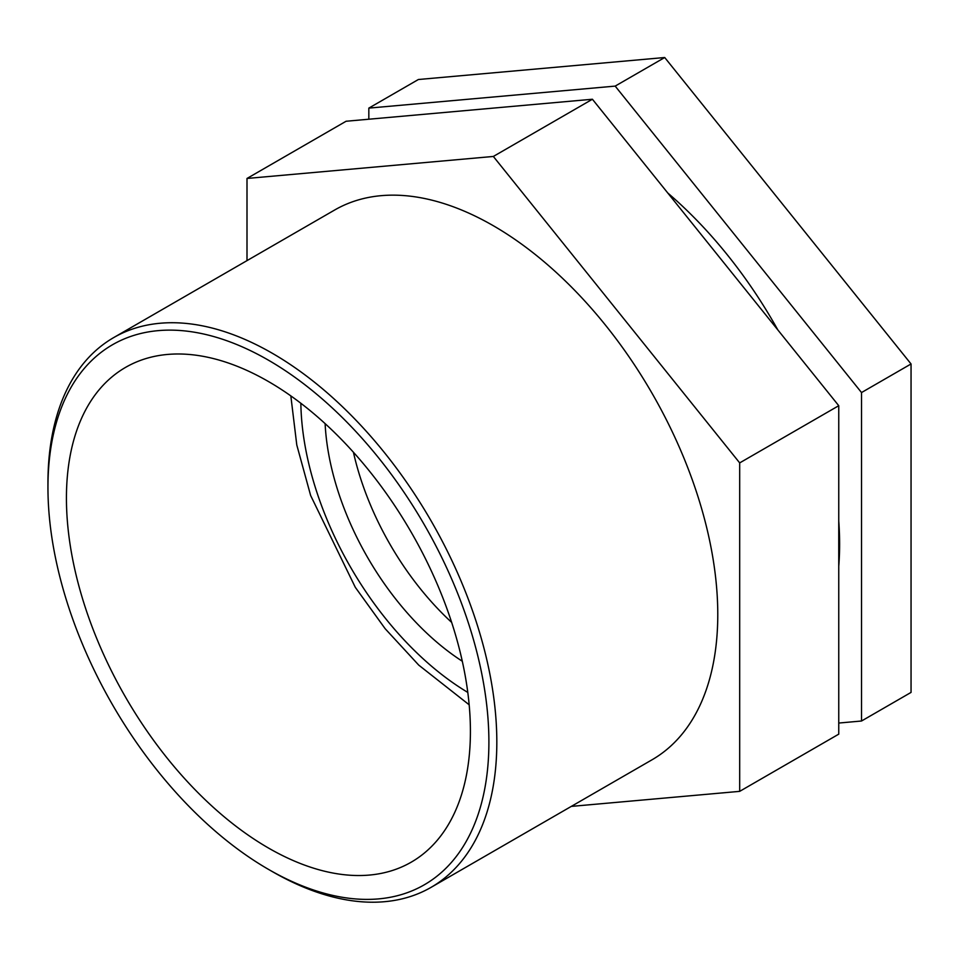 <?xml version="1.0" encoding="UTF-8"?>
<svg xmlns="http://www.w3.org/2000/svg" width="959" height="959" viewBox="0 0 959 959"><rect width="100%" height="100%" fill="white"/><g stroke="black" fill="none" stroke-linecap="round" stroke-linejoin="round"><path stroke-width="1.44" d="M325.113 423.614A206.461 119.204 -120 0 0 462.298 661.242M368.831 119.216L368.831 108.115L418.376 79.513L664.707 57.516L911.05 363.964L911.05 692.41L861.518 721.012L838.753 723.05M368.831 108.115L615.175 86.106L861.518 392.555L911.05 363.964M861.518 392.555L861.518 721.012M615.175 86.106L664.707 57.516M247.002 260.62L247.002 178.458L346.079 121.254L592.41 99.245L838.753 405.705L739.689 462.897L739.689 791.355L838.753 734.15L838.753 405.705M739.689 791.355L571.312 806.399M247.002 178.458L493.346 156.449L592.41 99.245M493.346 156.449L739.689 462.897M268.424 869.345L272.38 871.623A317.405 183.253 -120 0 0 431.082 887.351A317.405 183.253 -120 0 0 496.822 742.05A317.405 183.253 -120 0 0 358.27 422.631A317.405 183.253 -120 0 0 113.689 337.592A317.405 183.253 -120 0 0 47.95 482.892L47.95 487.472A311.795 180.016 60 0 1 268.424 360.176A311.795 180.016 60 0 1 488.898 742.05A311.795 180.016 60 0 1 268.424 869.345A311.795 180.016 60 0 1 47.95 487.472M431.082 887.351L652.048 759.78A317.405 183.253 -120 0 0 717.776 614.479A317.405 183.253 -120 0 0 579.236 295.06A317.405 183.253 -120 0 0 334.643 210.021L113.689 337.592M470.413 731.381A285.662 164.924 -120 0 0 345.719 443.897A285.662 164.924 -120 0 0 125.593 367.369A285.662 164.924 -120 0 0 125.593 697.217A285.662 164.924 -120 0 0 411.255 862.153A285.662 164.924 -120 0 0 470.413 731.381M838.753 566.266A317.405 183.253 -120 0 0 839.616 544.137A317.405 183.253 -120 0 0 838.753 521.025M777.845 329.92A317.405 183.253 -120 0 0 667.752 192.975M353.427 452.252A206.461 119.204 -120 0 0 451.665 622.403M467.8 692.422A240.445 138.827 60 0 1 300.85 403.259M290.829 395.887L296.787 444.976L310.644 495.515L355.298 587.316L385.158 628.708L418.747 665.114L469.167 704.793"/></g></svg>

